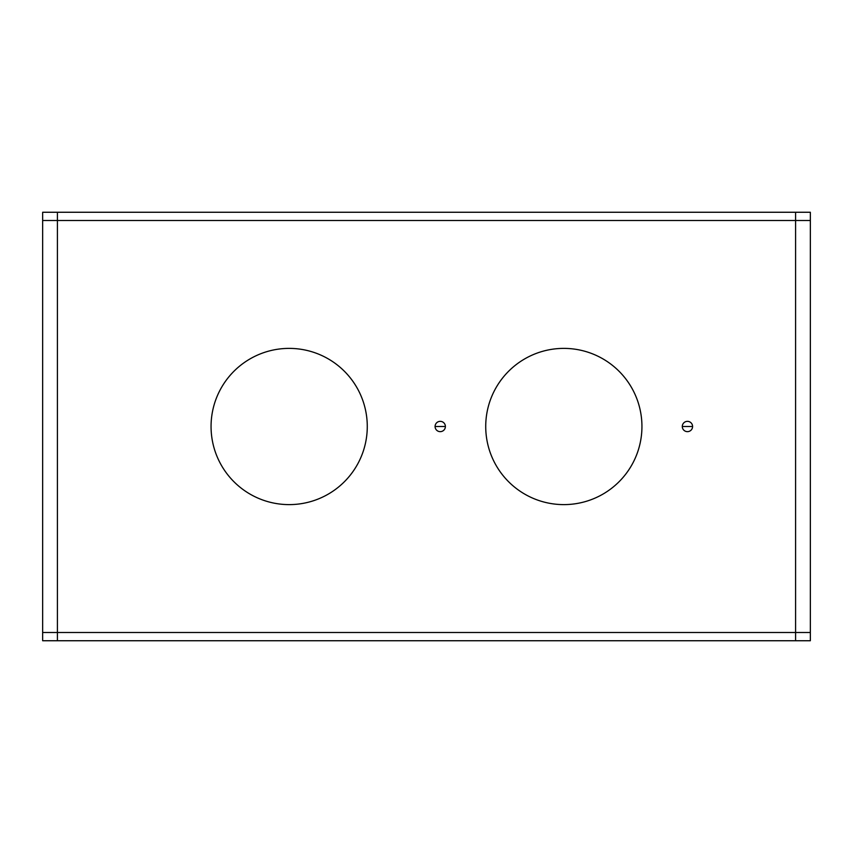 <?xml version="1.0" encoding="UTF-8"?>
<svg xmlns="http://www.w3.org/2000/svg" width="853" height="853" viewBox="0 0 853 853"><rect width="100%" height="100%" fill="white"/><g stroke="black" fill="none" stroke-linecap="round" stroke-linejoin="round"><path stroke-width="1.28" d="M57.418 212.258L57.418 640.742M810.35 220.5L42.65 220.5M795.582 640.742L795.582 212.258M42.65 632.5L810.35 632.5M42.65 640.742L42.65 212.258L810.35 212.258L810.35 640.742L42.65 640.742M641.787 421.595A78.113 78.113 0 0 1 563.833 504.613A78.113 78.113 0 0 1 485.879 421.595M485.879 431.405A78.113 78.113 0 0 1 563.833 348.387A78.113 78.113 0 0 1 641.787 431.405M367.121 421.595A78.113 78.113 0 0 1 289.167 504.613A78.113 78.113 0 0 1 211.213 421.595M211.213 431.405A78.113 78.113 0 0 1 289.167 348.387A78.113 78.113 0 0 1 367.121 431.405M445.266 427.609A5.15 5.15 0 0 0 440.233 421.35A5.15 5.15 0 0 0 435.201 427.609M435.201 425.391A5.15 5.15 0 0 0 440.233 431.65A5.15 5.15 0 0 0 445.266 425.391M682.411 427.609A5.15 5.15 0 0 1 687.433 421.35A5.15 5.15 0 0 1 692.465 427.609M692.465 425.391A5.15 5.15 0 0 1 687.433 431.65A5.15 5.15 0 0 1 682.411 425.391M683.317 426.5L691.559 426.5M436.118 426.5L444.349 426.5"/></g></svg>
